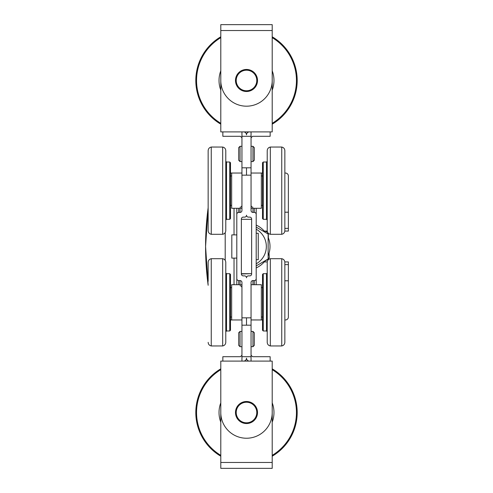 <?xml version="1.0" encoding="UTF-8"?>
<svg xmlns="http://www.w3.org/2000/svg" width="493" height="493" viewBox="0 0 493 493"><rect width="100%" height="100%" fill="white"/><g stroke="black" fill="none" stroke-linecap="round" stroke-linejoin="round"><path stroke-width="0.74" d="M272.21 124.162A50.687 50.687 0 0 0 272.296 124.113A50.687 50.687 0 0 0 272.21 36.796M220.79 36.796A50.687 50.687 0 0 0 220.79 124.162M272.21 123.305A49.953 49.953 0 0 0 272.21 37.653M220.79 37.653A49.953 49.953 0 0 0 220.79 123.305M272.21 90.164A27.472 27.472 0 0 0 272.21 70.795M220.79 70.795A27.472 27.472 0 0 0 220.79 90.164M220.79 80.482A25.71 25.71 0 0 0 259.583 102.612A25.71 25.71 0 0 0 272.21 80.482M261.339 175.976L262.516 175.976M251.64 173.037L261.339 173.037L261.339 208.299L251.054 208.299M252.964 208.299L252.964 212.428A1.91 1.91 0 0 1 251.054 210.517L251.054 136.308L241.946 136.308L241.946 210.517A1.91 1.91 0 0 1 240.036 212.428L238.711 212.428L238.711 208.299M237.041 208.299A2.034 1.91 -90 0 0 236.8 209.285L236.8 214.338A1.91 1.91 0 0 1 238.711 212.428M241.946 205.217A2.034 1.91 90 0 1 240.036 207.251M252.964 207.251A2.034 1.91 90 0 1 251.054 205.217M252.964 212.428L254.289 212.428A1.91 1.91 0 0 1 256.2 214.338L256.2 209.285A2.034 1.91 -90 0 0 255.959 208.299M240.036 285.749A2.034 1.91 -90 0 1 241.946 287.783M241.946 317.837L246.5 317.837L246.5 325.183L241.946 325.183L241.946 282.483A1.91 1.91 0 0 0 240.036 280.572L238.711 280.572A1.91 1.91 0 0 1 236.8 278.662L236.8 283.715A2.034 1.91 90 0 0 237.041 284.701M255.959 284.701A2.034 1.91 90 0 0 256.2 283.715L256.2 278.662A1.91 1.91 0 0 1 254.289 280.572L254.289 284.701M243.265 217.117L244.59 217.117A1.91 1.91 0 0 0 246.5 215.207A1.91 1.91 0 0 0 248.41 217.117L249.735 217.117A1.91 1.91 0 0 1 251.64 219.028L251.64 273.972A1.91 1.91 0 0 1 249.735 275.883L248.41 275.883A1.91 1.91 0 0 0 246.5 277.793A1.91 1.91 0 0 0 244.59 275.883L243.265 275.883A1.91 1.91 0 0 1 241.36 273.972L241.36 219.028A1.91 1.91 0 0 1 243.265 217.117M243.56 131.902L249.44 131.902A2.94 2.94 0 0 0 246.5 134.842A2.94 2.94 0 0 0 243.56 131.902L241.946 131.902L241.946 136.308M249.44 131.902L272.21 131.902L272.21 24.65L220.79 24.65L220.79 131.902L241.946 131.902M240.479 136.308L241.946 137.781L240.479 136.308L222.848 136.308L222.848 131.902M236.8 278.662L236.8 214.338M252.964 284.701L252.964 280.572L254.289 280.572M241.946 325.183L241.946 361.098L220.79 361.098L220.79 468.35L272.21 468.35L272.21 361.098L251.054 361.098L251.054 356.692L241.946 356.692M240.479 356.692L241.946 355.219L240.479 356.692L222.848 356.692L222.848 361.098M251.054 361.098L249.44 361.098A2.94 2.94 0 0 1 246.5 358.158A2.94 2.94 0 0 1 243.56 361.098L241.946 361.098M241.946 346.702L240.036 346.702L240.036 331.419L238.711 332.744L238.711 345.377L240.036 346.702M241.946 208.299L231.661 208.299L231.661 173.037L241.946 173.037M231.661 175.976L230.484 175.976M240.036 146.298L240.036 161.581L238.711 160.256L238.711 147.623L240.036 146.298L241.946 146.298M241.946 175.163L246.5 175.163L246.5 167.817L241.946 167.817M246.5 167.817L251.054 167.817M251.054 175.163L246.5 175.163M246.5 325.183L251.054 325.183L251.054 282.483A1.91 1.91 0 0 1 252.964 280.572M256.2 214.338L256.2 278.662M251.054 317.837L246.5 317.837M251.054 356.692L251.054 325.183M252.521 136.308L251.054 137.781L252.521 136.308L270.152 136.308L270.152 131.902M252.521 356.692L251.054 355.219L252.521 356.692L270.152 356.692L270.152 361.098M251.054 146.298L252.964 146.298L252.964 161.581L254.289 160.256L254.289 147.623L252.964 146.298M252.964 346.702L252.964 331.419L254.289 332.744L254.289 345.377L252.964 346.702L251.054 346.702M235.481 80.482A11.019 11.019 0 0 1 252.009 70.937A11.019 11.019 0 0 1 252.009 90.022A11.019 11.019 0 0 1 235.481 80.482M238.162 74.455A10.285 10.285 0 0 1 255.885 76.273A10.285 10.285 0 0 1 245.452 90.712A10.285 10.285 0 0 1 238.162 74.455M249.44 361.098L243.56 361.098M257.519 412.518A11.019 11.019 0 0 1 240.991 422.063A11.019 11.019 0 0 1 240.991 402.978A11.019 11.019 0 0 1 257.519 412.518M236.215 412.518A10.285 10.285 0 0 1 251.64 403.613A10.285 10.285 0 0 1 251.64 421.429A10.285 10.285 0 0 1 236.215 412.518M241.36 219.317L251.64 219.317M241.36 273.683L251.64 273.683L241.36 273.972M235.371 319.963L241.946 319.963L231.661 319.963L231.661 284.701L241.946 284.701M262.516 319.963L251.64 319.932M241.36 173.037L235.371 173.037M256.2 227.119L268.13 234.015L268.13 258.985L256.2 265.881M256.2 225.085A23.51 23.51 0 0 1 265.289 232.369M268.13 237.293A23.51 23.51 0 0 1 268.13 255.707M265.289 260.631A23.51 23.51 0 0 1 256.2 267.915M269.036 253.18L269.344 257.71L268.13 258.523M265.086 231.075L267.6 232.308M267.637 232.376L267.73 233.781M268.765 258.098L268.777 258.8L264.889 261.142M267.681 233.016L268.291 233.355L268.377 237.897M230.484 173.037L231.661 173.037M261.339 173.037L262.516 173.037M284.849 173.037L285.435 173.037A2.94 2.94 0 0 1 288.374 175.976L288.374 228.37L284.849 228.37M208.151 207.713L205.581 246.5L208.151 285.287A293.84 293.84 0 0 1 208.151 207.707M234.027 284.701L234.027 258.19M234.027 234.896L234.027 208.299M230.484 319.963L234.027 319.963M264.236 231.075L267.237 231.075M284.849 212.206L288.374 212.206M284.849 319.963L285.435 319.963A2.94 2.94 0 0 0 288.374 317.024L288.374 280.794L284.849 280.794M267.237 261.925L264.236 261.925M288.374 228.37L288.374 231.075L284.825 231.075M284.825 261.925L288.374 261.925L288.374 280.794M288.374 264.63L284.849 264.63M256.2 233.275L258.252 233.275L258.252 259.725L256.2 259.725M236.8 234.896L231.809 234.896L231.809 258.104L236.8 258.104M251.054 284.701L261.339 284.701L261.339 319.963L251.054 319.963M231.661 287.635L230.484 287.635M266.479 162.018L266.479 219.317L263.25 219.317L262.516 218.584L262.516 162.758L263.25 162.018L266.479 162.018L267.218 161.285M267.218 230.669L267.218 150.673C267.36 148.701 268.395 147.493 270.318 147.043L270.318 234.298C268.395 233.848 267.36 232.641 267.218 230.669M284.849 230.675L284.849 150.667C284.701 148.701 283.666 147.493 281.743 147.037L281.743 234.298C283.666 233.848 284.701 232.641 284.849 230.675L284.849 169.654M266.479 273.683L266.479 330.982L263.25 330.982L262.516 330.242L262.516 274.416L263.25 273.683L266.479 273.683L267.218 272.943M267.218 342.327L267.218 262.331C267.36 260.359 268.395 259.152 270.318 258.702L270.318 345.957C268.395 345.507 267.36 344.299 267.218 342.327M284.849 342.333L284.849 262.325C284.701 260.359 283.666 259.152 281.743 258.702L281.743 345.963C283.666 345.507 284.701 344.299 284.849 342.333L284.849 281.312M230.484 162.758L230.484 218.584L229.75 219.317L229.75 162.018L230.484 162.758M225.782 161.285L226.521 162.018L229.75 162.018M225.782 150.673L225.782 230.669C225.64 232.641 224.605 233.848 222.682 234.298L222.682 147.043C224.605 147.493 225.64 148.701 225.782 150.673M208.151 169.654L208.151 211.688M211.257 234.298L211.257 147.037C209.334 147.493 208.299 148.701 208.151 150.667L208.151 230.675C208.299 232.641 209.334 233.848 211.257 234.298L222.682 234.298M230.484 274.416L230.484 330.242L229.75 330.982L229.75 273.683L230.484 274.416M225.782 272.943L226.521 273.683L229.75 273.683M225.782 262.331L225.782 342.327C225.64 344.299 224.605 345.507 222.682 345.957L222.682 258.702C224.605 259.152 225.64 260.359 225.782 262.331M208.151 281.312L208.151 262.325C208.299 260.359 209.334 259.152 211.257 258.702L211.257 345.963C209.334 345.507 208.299 344.299 208.151 342.333M272.21 456.204A50.687 50.687 0 0 0 272.21 368.838M220.79 368.838A50.687 50.687 0 0 0 220.79 456.204M272.21 455.347A49.953 49.953 0 0 0 272.21 369.695M220.79 369.695A49.953 49.953 0 0 0 220.79 455.347M272.21 422.205A27.472 27.472 0 0 0 272.21 402.836M220.79 402.836A27.472 27.472 0 0 0 220.79 422.205M220.79 412.518A25.71 25.71 0 0 0 246.5 438.234A25.71 25.71 0 0 0 272.21 412.518M238.711 284.701L238.711 280.572M240.036 280.572L240.036 284.701M240.036 208.299L240.036 212.428M251.054 136.308L251.054 131.902M254.289 208.299L254.289 212.428M220.79 30.529L272.21 30.529M272.21 462.471L220.79 462.471M256.2 263.804A19.837 19.837 0 0 0 256.2 229.196M225.196 260.335L225.196 232.665M263.25 219.317L263.25 162.018M263.25 330.982L263.25 273.683M226.521 162.018L226.521 219.317L229.75 219.317M226.521 273.683L226.521 330.982L229.75 330.982M261.339 205.365L262.516 205.365M241.946 331.419L240.036 331.419M231.661 205.365L230.484 205.365M240.036 161.581L241.946 161.581M251.054 161.581L252.964 161.581M252.964 331.419L251.054 331.419M261.339 317.024L262.516 317.024M261.339 287.635L262.516 287.635M231.661 317.024L230.484 317.024M266.479 219.317L267.218 220.057M281.743 147.037L270.318 147.043M281.743 234.298L270.318 234.298M266.479 330.982L267.218 331.715M281.743 258.702L270.318 258.702M281.743 345.963L270.318 345.957M226.521 219.317L225.782 220.057M211.257 147.037L222.682 147.043M226.521 330.982L225.782 331.715M211.257 258.702L222.682 258.702M211.257 345.963L222.682 345.957"/></g></svg>
